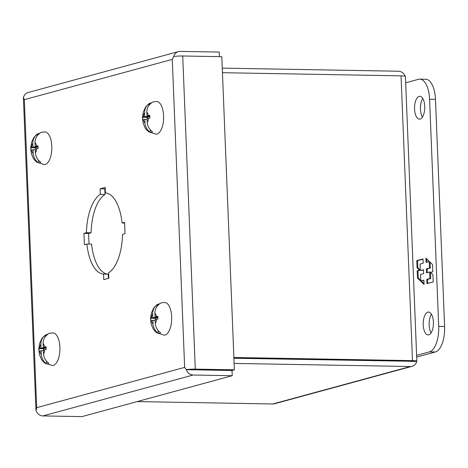 <?xml version="1.0" encoding="UTF-8"?>
<svg xmlns="http://www.w3.org/2000/svg" width="468" height="468" viewBox="0 0 468 468"><rect width="100%" height="100%" fill="white"/><g stroke="black" fill="none" stroke-linecap="round" stroke-linejoin="round"><path stroke-width="0.7" d="M156.71 101.492A16.339 7.277 91 0 1 163.624 116.994A16.339 7.277 91 0 1 156.991 134.047A16.339 7.277 91 0 1 156.136 134.164L148.742 131.812L146.929 130.256L145.238 128.127L143.103 123.154L142.483 117.55L143.313 111.987L145.525 107.26L147.174 105.265L152.901 101.919L156.71 101.492M146.8 112.174L146.952 115.976L148.327 115.602A5.78 2.574 91 0 0 146.8 112.174C146.934 108.213 148.45 105.177 151.351 103.054A14.695 6.546 -89 0 0 150.222 103.141A14.695 6.546 -89 0 0 149.111 103.662L149.169 105.107M148.327 115.602L149.778 115.315L149.889 118.041L148.438 118.328A5.78 2.574 91 0 1 147.215 122.499C147.66 126.454 149.421 129.554 152.504 131.795A14.695 6.546 -89 0 1 151.392 132.315A14.695 6.546 -89 0 1 150.269 132.403C147.198 130.174 145.431 127.08 144.981 123.107A5.78 2.574 91 0 1 143.454 119.685L142.775 119.978L142.664 117.252L143.343 116.959A5.78 2.574 91 0 1 144.565 112.782C144.694 108.839 146.209 105.797 149.111 103.662M142.664 117.252L147.198 117.333L147.25 118.65M144.981 123.107L144.828 119.311L143.454 119.685M144.828 119.311L147.092 119.352M150.158 129.659L150.269 132.403M148.438 118.328L147.063 118.702L147.215 122.499M146.952 115.976L149.783 116.023M149.608 116.023L149.637 116.672L144.717 116.585L144.565 112.782M143.343 116.959L144.717 116.585M149.637 116.672L147.198 117.333M105.253 188.75L104.791 188.879L105.013 194.46A40.552 18.065 -89 0 0 91.102 232.789L88.604 233.468L89.031 244.103M104.791 188.879L100.123 188.797L105.201 187.411L105.423 192.991A40.552 18.065 91 0 1 122.084 223.002L124.582 222.318L125.038 233.678L122.54 234.357A40.552 18.065 91 0 1 108.629 272.686L108.851 278.267L103.767 279.653L103.545 274.072A40.552 18.065 91 0 1 86.884 244.062L91.558 244.144A40.552 18.065 -89 0 0 108.213 274.154L108.389 278.396M192.945 369.837L186.311 369.72A7.874 6.991 74.8 0 0 193.155 375.02L232.239 375.705L232.034 370.527L192.278 369.743M122.084 223.002L124.611 223.043M103.545 274.072L108.213 274.154M86.884 244.062L84.392 244.746L83.936 233.386L88.604 233.468M83.936 233.386L86.428 232.707L91.102 232.789M86.428 232.707A40.552 18.065 91 0 1 100.345 194.378L105.013 194.46M100.345 194.378L100.123 188.797M232.064 370.445L186.34 369.644A7.874 0.907 -2.3 0 1 195.291 369.129L234.38 369.814L232.064 370.445M23.499 97.438L23.453 97.438A7.874 0.907 177.7 0 0 23.4 97.549L35.977 410.682M232.239 375.705L81.994 416.614L42.91 415.929L193.155 375.02M36.03 410.571L36.691 407.675L36.065 410.629A7.874 6.991 74.8 0 0 42.91 415.929M174.149 56.452L173.733 56.447A7.874 6.991 -105.2 0 1 178.402 51.603L28.156 92.512A7.874 6.991 -105.2 0 0 23.482 97.356L24.324 99.672L172.277 59.383L173.768 56.511A7.874 0.907 -2.3 0 1 182.719 55.996L221.803 56.687L234.38 369.814M178.402 51.603A7.874 6.991 -105.2 0 1 180.157 51.386L219.24 52.071L219.428 56.64M186.311 369.72L184.649 367.392L186.34 369.644M23.453 97.438L24.324 99.672L36.691 407.675L184.649 367.392L172.277 59.383L173.733 56.447M419.188 96.344A11.443 5.095 91 0 1 419.843 96.262A11.443 5.095 91 0 1 424.745 107.055A11.443 5.095 91 0 1 420.1 119.059A11.443 5.095 91 0 1 419.445 119.141A11.443 5.095 91 0 1 414.543 108.348A11.443 5.095 91 0 1 419.188 96.344M427.857 312.127A11.443 5.095 91 0 1 428.512 312.045A11.443 5.095 91 0 1 433.409 322.838A11.443 5.095 91 0 1 428.764 334.842A11.443 5.095 91 0 1 428.109 334.93A11.443 5.095 91 0 1 423.212 324.137A11.443 5.095 91 0 1 427.857 312.127M405.674 82.801L418.503 79.308A22.885 10.197 91 0 1 419.819 79.139L425.716 79.244A22.885 10.197 91 0 1 435.48 99.362L444.6 326.5A22.885 10.197 91 0 1 435.351 351.983L416.69 357.066M422.756 98.42A11.443 5.095 -89 0 0 422.428 117.082M431.426 314.209A11.443 5.095 -89 0 0 431.098 332.871M419.819 79.139A22.885 10.197 91 0 1 429.577 99.257L438.703 326.401A22.885 10.197 91 0 1 429.448 351.877L416.619 355.37M426.945 283.626L433.216 281.923L432.929 274.734L430.513 272.399L432.806 271.773L432.52 264.525L425.921 258.143L426.096 262.431L429.232 261.577L429.489 268.035L426.354 268.889L426.518 272.879L429.647 272.025L429.911 278.483L426.775 279.337L426.945 283.626M423.031 258.927L416.766 260.635L417.052 267.819L419.468 270.153L417.169 270.779L417.462 278.027L424.055 284.415L423.885 280.127L420.75 280.981L420.492 274.517L423.622 273.663L423.464 269.679L420.328 270.533L420.071 264.069L423.207 263.215L423.031 258.927M427.758 283.409L427.594 279.355L426.775 279.337M427.594 279.355L430.73 278.501L429.911 278.483M430.73 278.501L430.466 272.037L429.647 272.025M427.325 272.657L427.173 268.907L426.354 268.889M427.173 268.907L430.308 268.053L429.489 268.035M430.308 268.053L430.074 262.156M426.904 262.209L426.775 258.968M417.052 267.819L417.871 267.836L417.585 260.647L416.766 260.635M417.585 260.647L423.043 259.161M423.476 269.913L420.328 270.533M423.891 280.361L420.75 280.981M424.026 283.602L421.323 280.987M420.726 280.408L418.281 278.045L417.462 278.027M418.281 278.045L417.988 270.796L417.169 270.779M417.988 270.796L420.287 270.171L419.468 270.153M420.287 270.171L417.871 267.836M233.912 358.236L410.699 361.278M233.912 358.155L416.807 361.378A7.874 0.907 177.7 0 0 416.859 361.267A7.874 0.907 177.7 0 0 412.489 360.629L233.883 357.482M410.143 361.337L416.777 361.454A7.874 6.991 -105.2 0 1 412.103 366.304A7.874 6.991 -105.2 0 1 410.348 366.52L234.123 363.414M412.103 366.304L274.535 403.755A7.874 6.991 -105.2 0 1 272.786 403.978L137.188 401.585M405.247 76.302A7.874 6.991 74.8 0 0 398.49 71.235L222.259 68.129M416.859 361.267L405.423 76.477A7.874 0.907 177.7 0 0 401.047 75.845L222.446 72.698M44.928 131.929A16.339 7.277 91 0 1 51.843 147.432A16.339 7.277 91 0 1 45.209 164.479A16.339 7.277 91 0 1 44.355 164.601L36.96 162.25L35.147 160.688L33.456 158.564L31.327 153.592L30.701 147.987L31.537 142.424L33.743 137.691L35.398 135.702L41.125 132.35L44.928 131.929M35.024 142.611L35.176 146.408L36.551 146.034A5.78 2.574 91 0 0 35.024 142.611C35.158 138.651 36.674 135.609 39.569 133.491A14.695 6.546 -89 0 0 38.44 133.579A14.695 6.546 -89 0 0 37.335 134.1L37.393 135.544M36.551 146.034L38.002 145.753L38.107 148.479L36.656 148.76A5.78 2.574 91 0 1 35.439 152.937C35.878 156.891 37.645 159.986 40.722 162.226A14.695 6.546 -89 0 1 39.616 162.747A14.695 6.546 -89 0 1 38.487 162.835C35.416 160.612 33.655 157.511 33.205 153.545A5.78 2.574 91 0 1 31.678 150.117L30.993 150.415L30.888 147.689L31.567 147.391A5.78 2.574 91 0 1 32.789 143.22C32.912 139.271 34.427 136.235 37.335 134.1M30.888 147.689L35.416 147.771L35.469 149.087M33.205 153.545L33.047 149.742L31.678 150.117M33.047 149.742L35.311 149.783M38.376 160.097L38.487 162.835M36.656 148.76L35.287 149.134L35.439 152.937M35.176 146.408L38.002 146.461M37.832 146.455L37.855 147.104L32.941 147.016L32.789 143.22M31.567 147.391L32.941 147.016M37.855 147.104L35.416 147.771M53.001 332.9A16.339 7.277 91 0 1 59.916 348.403A16.339 7.277 91 0 1 53.282 365.455A16.339 7.277 91 0 1 52.428 365.572L45.033 363.226L43.22 361.665L41.529 359.535L39.394 354.563L38.774 348.964L39.605 343.401L41.816 338.668L43.471 336.679L49.193 333.327L53.001 332.9M43.097 343.588L43.249 347.385L44.624 347.01A5.78 2.574 91 0 0 43.097 343.588C43.226 339.628 44.747 336.586 47.642 334.468A14.695 6.546 -89 0 0 46.513 334.556A14.695 6.546 -89 0 0 45.408 335.076L45.466 336.515M44.624 347.01L46.069 346.73L46.18 349.456L44.729 349.736A5.78 2.574 91 0 1 43.506 353.907C43.951 357.868 45.712 360.963 48.795 363.203A14.695 6.546 -89 0 1 47.689 363.724A14.695 6.546 -89 0 1 46.56 363.811C43.489 361.589 41.728 358.488 41.272 354.522A5.78 2.574 91 0 1 39.745 351.094L39.066 351.392L38.961 348.666L39.64 348.368A5.78 2.574 91 0 1 40.856 344.196C40.985 340.248 42.5 337.212 45.408 335.076M38.961 348.666L43.489 348.748L43.542 350.058M41.272 354.522L41.12 350.719L39.745 351.094M41.12 350.719L43.384 350.76M46.449 361.074L46.56 363.811M44.729 349.736L43.354 350.111L43.506 353.907M43.249 347.385L46.075 347.437M45.905 347.431L45.928 348.081L41.014 347.993L40.856 344.196M39.64 348.368L41.014 347.993M45.928 348.081L43.489 348.748M164.783 302.468A16.339 7.277 91 0 1 171.692 317.971A16.339 7.277 91 0 1 165.064 335.018A16.339 7.277 91 0 1 164.204 335.141L156.815 332.789L155.002 331.227L153.305 329.103L151.176 324.131L150.55 318.527L151.386 312.963L153.598 308.236L155.247 306.242L160.974 302.895L164.783 302.468M154.873 313.15L155.025 316.953L156.4 316.579A5.78 2.574 91 0 0 154.873 313.15C155.007 309.19 156.523 306.154 159.418 304.03A14.695 6.546 -89 0 0 158.295 304.118A14.695 6.546 -89 0 0 157.184 304.639L157.242 306.084M156.4 316.579L157.851 316.292L157.962 319.018L156.511 319.305A5.78 2.574 91 0 1 155.288 323.476C155.733 327.43 157.494 330.531 160.577 332.771A14.695 6.546 -89 0 1 159.465 333.292A14.695 6.546 -89 0 1 158.336 333.38C155.265 331.151 153.504 328.056 153.054 324.084A5.78 2.574 91 0 1 151.527 320.662L150.848 320.954L150.737 318.228L151.416 317.936A5.78 2.574 91 0 1 152.638 313.759C152.761 309.816 154.282 306.774 157.184 304.639M150.737 318.228L155.271 318.31L155.323 319.626M153.054 324.084L152.901 320.287L151.527 320.662M152.901 320.287L155.16 320.323M158.231 330.636L158.336 333.38M156.511 319.305L155.136 319.679L155.288 323.476M155.025 316.953L157.856 317M157.681 317L157.704 317.643L152.79 317.561L152.638 313.759M151.416 317.936L152.79 317.561M157.704 317.643L155.271 318.31M195.291 369.129L182.719 55.996M429.448 351.877L435.351 351.983M444.6 326.5L438.703 326.401M435.48 99.362L429.577 99.257M272.786 403.978L410.348 366.52M412.489 360.629L401.047 75.845"/></g></svg>
